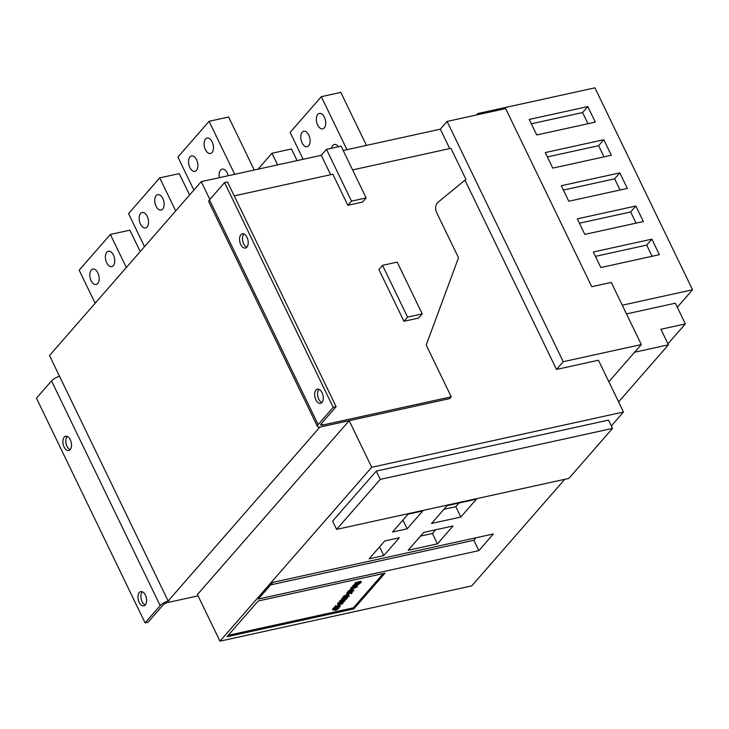 <?xml version="1.0" encoding="UTF-8"?>
<svg xmlns="http://www.w3.org/2000/svg" width="729" height="729" viewBox="0 0 729 729"><rect width="100%" height="100%" fill="white"/><g stroke="black" fill="none" stroke-linecap="round" stroke-linejoin="round"><path stroke-width="1.09" d="M667.974 343.806L685.342 323.913L675.327 303.2L626.493 313.917M618.602 401.925L668.447 344.799L660.939 329.262L685.342 323.913M634.631 352.225L668.447 344.799M246.794 247.231A7.281 4.137 77.6 0 1 242.784 241.263A7.281 4.137 77.6 0 1 243.805 234.073A7.281 4.137 77.6 0 1 243.887 233.973M246.885 247.14A7.281 4.137 77.6 0 1 245.436 248.042A7.281 4.137 77.6 0 1 240.224 243.204A7.281 4.137 77.6 0 1 240.871 234.711A7.281 4.137 77.6 0 1 242.32 233.809A7.281 4.137 77.6 0 1 247.532 238.647A7.281 4.137 77.6 0 1 246.885 247.14M321.89 402.581A7.281 4.137 77.6 0 1 317.89 396.612A7.281 4.137 77.6 0 1 318.901 389.414A7.281 4.137 77.6 0 1 318.983 389.322M321.981 402.481A7.281 4.137 77.6 0 1 320.532 403.383A7.281 4.137 77.6 0 1 315.329 398.544A7.281 4.137 77.6 0 1 315.967 390.061A7.281 4.137 77.6 0 1 317.416 389.158A7.281 4.137 77.6 0 1 322.628 393.997A7.281 4.137 77.6 0 1 321.981 402.481M333.199 407.329L224.559 182.596L227.494 181.949L336.133 406.682L333.199 407.329L318.136 424.597A7.281 2.324 154.2 0 0 317.434 426.483A7.281 2.324 154.2 0 0 320.869 426.884L449.684 398.608L451.242 396.822L426.21 345.045L458.505 257.765L436.844 212.968A12.138 9.213 -138.9 0 1 437.464 202.844A12.138 9.213 -138.9 0 1 438.302 202.024L465.949 179.38L450.932 148.315L352.599 169.893M451.242 396.822L322.428 425.098A3.645 1.157 -25.8 0 1 320.705 424.898A3.645 1.157 -25.8 0 1 321.061 423.95L336.133 406.682M403.939 321.289L418.574 318.081L422.219 313.907L397.187 262.13L382.543 265.338L378.907 269.511L403.939 321.289L407.575 317.124L422.219 313.907M234.219 195.882L332.843 174.231L347.87 205.305L362.504 202.088L366.14 197.923L341.108 146.137L326.474 149.354L321.279 155.304L330.656 174.714M465.949 179.38L438.302 202.024M224.559 182.596L209.496 199.864A7.281 2.324 154.2 0 0 208.795 201.751L317.434 426.483M382.543 265.338L407.575 317.124M326.474 149.354L351.506 201.131L366.14 197.923M351.506 201.131L347.87 205.305M612.533 428.397L608.524 420.104L376.264 471.089L332.615 521.107L336.616 529.391L568.875 478.415L612.533 428.397L380.265 479.372L376.264 471.089M380.265 479.372L336.616 529.391M67.205 436.443A7.281 4.137 -102.4 0 0 67.123 436.543A7.281 4.137 -102.4 0 0 66.111 443.733A7.281 4.137 -102.4 0 0 70.121 449.702M64.198 437.181A7.281 4.137 -102.4 0 0 63.551 445.674A7.281 4.137 -102.4 0 0 68.763 450.513A7.281 4.137 -102.4 0 0 70.203 449.611A7.281 4.137 -102.4 0 0 70.85 441.118A7.281 4.137 -102.4 0 0 65.637 436.279A7.281 4.137 -102.4 0 0 64.198 437.181M142.301 591.793A7.281 4.137 -102.4 0 0 142.219 591.884A7.281 4.137 -102.4 0 0 141.207 599.083A7.281 4.137 -102.4 0 0 145.217 605.052M139.294 592.531A7.281 4.137 -102.4 0 0 138.647 601.015A7.281 4.137 -102.4 0 0 143.859 605.854A7.281 4.137 -102.4 0 0 145.299 604.952A7.281 4.137 -102.4 0 0 145.946 596.468A7.281 4.137 -102.4 0 0 140.733 591.629A7.281 4.137 -102.4 0 0 139.294 592.531M443.906 509.298L455.816 506.682L459.042 502.992M420.524 536.097L432.434 533.482L435.65 529.783M333.053 610.109L332.552 609.079L333.773 607.804L334.155 609.171L339.021 607.804L338.065 608.897L335.704 610.364L335.203 609.717L335.741 609.189L333.053 610.109L334.274 608.843M333.654 608.132L335.121 607.849M336.151 606.592L337.609 605.671L338.101 606.118L339.368 604.906L339.687 605.48M335.568 607.485L336.042 607.822L338.11 606.71L338.602 607.157L339.869 605.945L340.188 606.519L335.276 608.059L334.966 606.246L334.775 607.029L335.768 605.662L336.37 606.81L335.568 607.485L336.042 607.822L335.777 607.284M337.536 603.311L338.037 604.341L341.309 602.883L343.14 602.919L341.947 603.986L337.928 604.724L337.536 603.311L339.714 602.154M339.477 601.079L339.978 602.108L343.25 600.65L345.09 600.687L343.897 601.753L339.869 602.491L339.477 601.079L341.655 599.921M341.427 598.846L341.928 599.876L345.2 598.418L347.04 598.454L345.847 599.52L341.819 600.259L341.427 598.846L343.067 597.889M344.58 597.416L345.364 597.261M343.304 598.372L344.817 596.632L346.94 597.306L348.508 596.477L348.334 595.921L348.954 596.477L346.94 597.607L344.99 596.942L344.061 598.372L343.304 598.372L342.803 597.333L344.316 595.593L346.439 596.267L348.015 595.447M347.842 594.891L348.453 595.438M346.43 596.049L348.015 594.791L346.43 596.049L345.929 595.01L347.068 593.853M346.813 593.233L347.815 591.948L348.416 593.105L347.56 593.743L348.125 594.117L347.833 593.515M347.624 593.078L349.601 592.13M351.588 591.565L352.262 592.622L351.36 593.661L350.658 593.124M348.681 592.203L351.305 590.39L353.847 590.873L348.681 592.203L348.18 591.173L351.023 589.305M351.351 589.296L353.346 589.834L353.847 590.873M351.788 587.437L352.982 587.009M353.064 587.182L352.563 586.143L353.519 585.177L353.957 586.426L357.356 586.845L351.086 589.451L352.116 588.276L353.702 587.957L354.741 586.772L353.064 587.182L353.948 586.408M353.456 585.387L354.722 585.542M355.652 585.615L356.928 585.724L357.429 586.763M351.086 589.451L350.585 588.412L351.615 587.237L352.207 588.294M354.95 584.64L354.722 583.665L355.934 582.28L356.454 583.61L361.32 582.243L357.83 585.013L354.741 585.578L354.239 584.54M355.952 582.571L360.819 581.204L361.32 582.243M228.223 635.314L353.346 607.849L383.29 573.541M564.738 479.327L471.745 585.897L219.967 641.165L371.699 467.271L623.477 412.013L611.339 425.927M321.279 155.304L201.24 181.649L49.508 355.542L168.153 600.988L319.894 427.094L349.173 420.669L197.431 594.554L219.967 641.165M168.153 600.988L169.137 600.769A7.281 2.324 -25.8 0 0 160.161 605.626L145.089 622.894L148.014 622.256L163.086 604.988A3.645 1.157 154.2 0 1 167.57 602.555L198.069 595.866M476.584 114.963L477.814 113.542L478.315 114.581L505.644 108.585L447.087 121.433L440.334 129.17L343.213 150.493M209.852 199.454L201.24 181.649M349.173 420.669L371.699 467.271M465.084 180.373L556.482 369.439L598.445 360.226L623.477 412.013M440.334 129.17L449.72 148.579M447.087 121.433L563.235 361.702L556.482 369.439M677.296 307.274L692.55 289.787L622.284 305.205L611.276 282.424L591.757 286.707L505.644 108.585L591.757 286.707L611.276 282.424L641.31 344.562L563.235 361.702M385.03 573.158L258.166 601.006L226.983 636.736L353.847 608.888L385.03 573.158M493.387 533.965L272.837 582.371L258.294 599.047L478.844 550.641L493.387 533.965M422.738 510.956L408.094 514.173L392.512 532.033L407.147 528.826L422.738 510.956M399.355 537.756L384.712 540.973L369.12 558.833L383.764 555.616L399.355 537.756M453.028 525.974L423.749 532.398L408.158 550.267L437.436 543.843L453.028 525.974M476.411 499.174L447.132 505.607L431.541 523.468L460.819 517.043L476.411 499.174M608.852 381.759L641.31 344.562M59.532 376.282A7.281 2.324 -25.8 0 0 51.522 380.893L36.45 398.162L145.089 622.894M455.816 506.682L460.819 517.043M432.434 533.482L437.436 543.843M379.545 546.896L383.764 555.616M402.927 520.096L407.147 528.826M270.65 584.877L473.832 540.28L476.019 537.774M473.832 540.28L478.844 550.641M353.346 607.849L353.847 608.888M357.83 585.013L357.174 584.749M355.451 585.669L355.223 584.704L356.572 583.282M358.349 583.564L358.303 584.512L360.308 583.136L358.349 583.564M357.93 583.993L358.303 584.512L358.003 583.902M356.016 584.075L355.807 585.196L358.057 583.628L356.016 584.075M355.479 584.603L355.807 585.196L355.506 584.576M361.183 582.271L360.682 581.241M361.092 582.38L360.591 581.35M360.709 582.662L360.217 581.624M356.435 583.318L355.934 582.28M354.886 586.79L353.948 587.866L356.344 586.927L354.886 586.79M353.702 587.957L353.273 587.082M352.116 588.276L351.615 587.237M354.467 586.508L353.966 585.478M353.884 586.244L353.383 585.214M351.606 590.49L350.767 591.447L353.283 590.891L351.606 590.49M351.733 590.299L351.278 589.36M351.305 590.39L350.804 589.36M350.294 591.547L349.792 590.517M349.009 591.839L348.508 590.8M347.56 593.743L348.125 594.117L350.102 593.16L350.849 592.486L350.521 591.802M350.849 592.486L352.262 592.622M350.102 593.16L349.701 592.322M348.353 592.978L347.915 592.076M350.895 593.616L351.679 592.723L351.196 592.668L348.271 594.299L347.195 594.026L348.416 593.105M347.432 593.579L346.931 592.54M347.405 594.928L346.904 593.889M348.954 596.477L347.87 594.955M348.271 596.003L347.797 595.037M346.94 597.306L346.439 596.267M344.954 596.604L344.452 595.566M344.817 596.632L344.316 595.593M344.753 598.855L342.129 599.839L345.664 599.402L346.731 598.637L344.753 598.855M343.341 599.01L342.84 597.98M345.2 598.418L344.699 597.388M347.04 598.454L346.649 597.652M345.664 599.402L345.336 598.737M346.421 599.083L346.193 598.6M342.812 601.088L340.179 602.072L343.714 601.644L344.781 600.869L342.812 601.088M341.4 601.252L340.899 600.213M345.09 600.687L344.744 599.967M343.714 601.644L343.386 600.969M344.471 601.316L344.243 600.833M340.862 603.32L338.229 604.305L341.764 603.876L342.83 603.102L340.862 603.32M339.45 603.484L338.949 602.446M343.14 602.919L342.794 602.2M341.764 603.876L341.436 603.202M342.53 603.548L342.293 603.065M339.34 605.444L339.249 604.988M340.188 606.519L339.368 604.906M337.609 605.671L338.101 606.118M337.974 606.738L337.472 605.708M337.91 606.801L337.409 605.772M337.053 607.439L336.552 606.41M336.652 607.631L336.297 606.893M336.315 606.692L335.869 605.781M335.276 608.059L336.37 606.81M335.704 610.364L335.03 609.344M335.932 609.143L335.531 609.535L336.096 609.881L338.019 608.688L335.932 609.143M335.531 609.535L336.096 609.881L335.805 609.262M338.785 607.94L338.548 607.439M338.411 608.223L337.992 607.357M334.137 608.87L333.636 607.84M692.55 289.787L594.928 87.835L477.814 113.542M651.881 239.148L593.324 251.997L600.833 267.534L659.39 254.685L651.881 239.148L646.678 245.099L595.429 256.353M635.861 206.006L577.304 218.855L584.813 234.392L643.37 221.543L635.861 206.006L630.658 211.966L579.409 223.211M619.841 172.864L561.284 185.722L568.793 201.25L627.35 188.401L619.841 172.864L614.638 178.824L563.389 190.069M603.812 139.722L545.265 152.58L552.773 168.117L611.33 155.259L603.812 139.722L598.618 145.682L547.37 156.926M587.793 106.589L529.245 119.438L536.754 134.974L595.301 122.117L587.793 106.589L582.599 112.539L531.35 123.793M588.002 123.72L582.599 112.539M604.022 156.863L598.618 145.682M620.042 190.005L614.638 178.824M636.071 223.147L630.658 211.966M652.091 256.28L646.678 245.099M106.808 252.188A7.891 4.483 -102.4 0 0 106.115 261.383A7.891 4.483 -102.4 0 0 111.756 266.632A7.891 4.483 -102.4 0 0 113.323 265.657A7.891 4.483 -102.4 0 0 114.025 256.462A7.891 4.483 -102.4 0 0 108.375 251.213A7.891 4.483 -102.4 0 0 106.808 252.188M91.225 270.058A7.891 4.483 -102.4 0 0 90.524 279.253A7.891 4.483 -102.4 0 0 96.164 284.492A7.891 4.483 -102.4 0 0 97.732 283.517A7.891 4.483 -102.4 0 0 98.433 274.323A7.891 4.483 -102.4 0 0 92.783 269.083A7.891 4.483 -102.4 0 0 91.225 270.058M126.327 267.497L110.352 234.456L79.169 270.186L95.144 303.228M110.352 234.456L129.871 230.173L140.223 251.578M156.179 195.618A7.891 4.483 -102.4 0 0 155.477 204.813A7.891 4.483 -102.4 0 0 161.127 210.052A7.891 4.483 -102.4 0 0 162.685 209.077A7.891 4.483 -102.4 0 0 163.387 199.883A7.891 4.483 -102.4 0 0 157.737 194.643A7.891 4.483 -102.4 0 0 156.179 195.618M140.588 213.479A7.891 4.483 -102.4 0 0 139.886 222.682A7.891 4.483 -102.4 0 0 145.536 227.922A7.891 4.483 -102.4 0 0 147.094 226.947A7.891 4.483 -102.4 0 0 147.796 217.752A7.891 4.483 -102.4 0 0 142.155 212.513A7.891 4.483 -102.4 0 0 140.588 213.479M175.689 210.927L159.715 177.885L128.541 213.615L144.515 246.657M159.715 177.885L179.234 173.602L189.586 195.007M228.159 175.744A7.891 4.483 -102.4 0 0 222.126 169.137A7.891 4.483 -102.4 0 0 220.568 170.112A7.891 4.483 -102.4 0 0 219.411 177.666M205.542 139.048A7.891 4.483 -102.4 0 0 204.849 148.242A7.891 4.483 -102.4 0 0 210.49 153.482A7.891 4.483 -102.4 0 0 212.057 152.507A7.891 4.483 -102.4 0 0 212.75 143.312A7.891 4.483 -102.4 0 0 207.109 138.073A7.891 4.483 -102.4 0 0 205.542 139.048M189.959 156.908A7.891 4.483 -102.4 0 0 189.258 166.103A7.891 4.483 -102.4 0 0 194.898 171.351A7.891 4.483 -102.4 0 0 196.465 170.376A7.891 4.483 -102.4 0 0 197.167 161.182A7.891 4.483 -102.4 0 0 191.517 155.933A7.891 4.483 -102.4 0 0 189.959 156.908M234.702 174.304L209.086 121.306L177.903 157.036L193.878 190.087M209.086 121.306L228.605 117.023L254.221 170.021M258.039 169.183L271.944 153.254L277.576 164.9M271.944 153.254L291.463 148.962L297.095 160.617M338.456 146.72A7.891 4.483 -102.4 0 0 334.356 144.506A7.891 4.483 -102.4 0 0 332.788 145.481A7.891 4.483 -102.4 0 0 331.558 148.233M317.771 114.417A7.891 4.483 -102.4 0 0 317.069 123.611A7.891 4.483 -102.4 0 0 322.719 128.851A7.891 4.483 -102.4 0 0 324.277 127.876A7.891 4.483 -102.4 0 0 324.979 118.681A7.891 4.483 -102.4 0 0 319.338 113.442A7.891 4.483 -102.4 0 0 317.771 114.417M302.18 132.277A7.891 4.483 -102.4 0 0 301.487 141.472A7.891 4.483 -102.4 0 0 307.128 146.711A7.891 4.483 -102.4 0 0 308.695 145.736A7.891 4.483 -102.4 0 0 309.388 136.542A7.891 4.483 -102.4 0 0 303.747 131.302A7.891 4.483 -102.4 0 0 302.18 132.277M346.931 149.673L321.316 96.675L290.133 132.405L303.127 159.287M321.316 96.675L340.826 92.392L366.45 145.39M321.58 423.349L322.428 425.098M209.496 199.864L318.136 424.597M51.522 380.893L160.161 605.626M360.08 582.854L359.579 581.815M356.955 583.537L356.463 582.498M355.223 584.704L354.722 583.665M352.882 588.276L352.38 587.237M344.179 599.812L343.824 599.083M342.229 602.045L341.874 601.316M340.279 604.277L339.933 603.548M337.773 608.405L337.372 607.585M334.657 609.089L334.155 608.059M347.952 591.975L348.453 593.005M348.635 595.001L349.136 596.03M335.905 605.681L336.406 606.719M334.675 606.92L335.176 607.959M339.86 605.079L340.361 606.118M334.447 609.253L334.939 610.291"/></g></svg>
